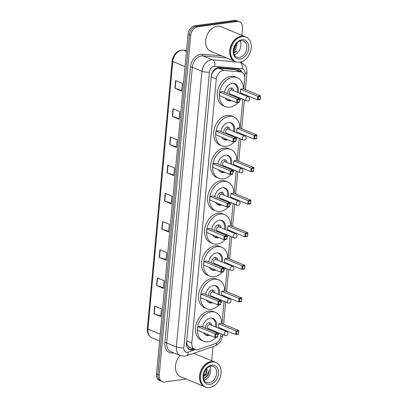 <?xml version="1.0" encoding="UTF-8"?>
<svg xmlns="http://www.w3.org/2000/svg" width="408" height="408" viewBox="0 0 408 408"><rect width="100%" height="100%" fill="white"/><g stroke="black" fill="none" stroke-linecap="round" stroke-linejoin="round"><path stroke-width="0.61" d="M243.78 88.898L244.724 78.739A8.012 5.84 112.5 0 0 241.623 72.175L234.845 69.59L218.739 68.202L217.714 68.243L214.766 69.911L213.379 71.446A2.672 1.948 112.5 0 0 211.905 73.976A8.012 2.142 -174.7 0 1 211.716 74.001M241.623 72.175A8.012 5.84 112.5 0 0 240.332 71.859L224.232 70.477A8.012 5.84 112.5 0 0 223.171 70.502A8.012 5.84 112.5 0 0 216.291 79.024L191.811 342.914A8.012 5.84 112.5 0 0 194.912 349.478A8.012 5.84 112.5 0 0 198.344 349.503L215.118 343.658A8.012 5.84 112.5 0 0 220.917 335.401L221.054 333.897M187.925 345.841A8.012 5.84 -67.5 0 1 186.9 343.516L186.889 343.653A2.672 1.948 112.5 0 0 187.925 345.841L189.7 347.32L194.912 349.478M211.905 73.976L211.895 74.113A8.012 5.84 -67.5 0 1 213.379 71.446M211.895 74.113L211.216 76.923L186.736 340.808L186.9 343.516M221.468 329.44L221.539 328.7M222.008 323.59L224.079 301.303M224.492 296.851L224.558 296.106M225.032 291.001L227.103 268.714M227.516 264.262L227.582 263.517M228.057 258.407L230.122 236.125M230.535 231.673L230.607 230.928M231.081 225.818L233.147 203.536M233.56 199.084L233.631 198.339M234.105 193.229L236.171 170.947M236.584 166.489L236.655 165.75M237.125 160.64L239.195 138.353M239.608 133.901L239.674 133.161M240.149 128.051L242.826 99.205M243.239 94.753L243.306 94.008M242.071 72.389A8.012 5.84 112.5 0 0 239.43 69.533A8.012 5.84 112.5 0 0 238.139 69.217L219.218 67.59A8.012 5.84 112.5 0 0 218.158 67.621A8.012 5.84 112.5 0 0 211.283 76.143L186.517 343.108A8.012 5.84 112.5 0 0 189.613 349.676A8.012 5.84 112.5 0 0 193.05 349.697L194.351 349.243M186.181 379.058L164.674 381.975A8.012 5.84 -67.5 0 1 162.323 381.689A8.012 5.84 -67.5 0 1 159.222 375.12L190.74 35.389A8.012 5.84 -67.5 0 1 197.615 26.867L237.068 21.517A8.012 5.84 -67.5 0 1 239.419 21.803A8.012 5.84 -67.5 0 1 242.52 28.371L241.873 35.328M212.996 346.611L211.691 360.718M162.323 381.689L159.62 380.567A8.012 5.84 -67.5 0 1 156.519 374.003L188.037 34.267A8.012 5.84 -67.5 0 1 194.917 25.745L234.365 20.4L235.717 20.961A8.012 5.84 -67.5 0 1 238.068 21.247A8.012 5.84 -67.5 0 0 235.717 20.961L196.263 26.306L235.717 20.961L237.068 21.517M188.037 34.267L189.389 34.828A8.012 5.84 -67.5 0 1 196.263 26.306A8.012 5.84 -67.5 0 0 189.389 34.828L157.871 374.564L189.389 34.828L190.74 35.389M160.971 381.128A8.012 5.84 -67.5 0 1 157.871 374.564A8.012 5.84 -67.5 0 0 160.971 381.128M192.999 348.687L191.699 349.141A8.012 5.84 -67.5 0 1 188.965 349.335M238.731 69.309A8.012 5.84 -67.5 0 1 240.705 71.793M160.803 315.904L154.249 313.823A2.137 0.571 -174.7 0 1 153.989 313.732L160.747 316.531L161.461 308.841L154.703 306.046L153.989 313.732M163.419 287.722L156.866 285.641A2.137 0.571 -174.7 0 1 156.606 285.549L163.363 288.344L164.077 280.658L157.32 277.863L156.606 285.549M166.036 259.539L159.482 257.458A2.137 0.571 -174.7 0 1 159.222 257.366L165.974 260.161L166.688 252.476L159.936 249.681L159.222 257.366M168.647 231.356L162.093 229.276A2.137 0.571 -174.7 0 1 161.833 229.184L168.591 231.979L169.305 224.293L162.547 221.498L161.833 229.184M181.723 90.438L175.165 88.363A2.137 0.571 -174.7 0 1 174.91 88.266L181.662 91.066L182.376 83.38L175.619 80.58L174.91 88.266M179.107 118.621L172.553 116.545A2.137 0.571 -174.7 0 1 172.293 116.448L179.051 119.248L179.76 111.562L173.007 108.763L172.293 116.448M176.491 146.804L169.937 144.728A2.137 0.571 -174.7 0 1 169.677 144.631L176.434 147.431L177.149 139.745L170.391 136.945L169.677 144.631M173.879 174.986L167.326 172.91A2.137 0.571 -174.7 0 1 167.066 172.819L173.818 175.613L174.532 167.928L167.775 165.128L167.066 172.819M171.263 203.169L164.71 201.093A2.137 0.571 -174.7 0 1 164.45 201.001L171.207 203.796L171.916 196.11L165.164 193.316L164.45 201.001M234.365 20.4A8.012 5.84 -67.5 0 1 236.716 20.686L239.419 21.803M235.008 61.389A13.352 9.731 -67.5 0 1 234.921 61.353A13.352 9.731 -67.5 0 1 230.199 47.828A13.352 9.731 -67.5 0 1 241.22 36.21A13.352 9.731 -67.5 0 1 245.142 36.684A13.352 9.731 -67.5 0 1 245.223 36.72M234.921 61.353L210.854 51.388A13.352 9.731 -67.5 0 1 206.132 37.862A13.352 9.731 -67.5 0 1 217.153 26.245A13.352 9.731 -67.5 0 1 221.07 26.719L245.142 36.684M235.85 61.741L235.09 61.424A13.352 9.731 -67.5 0 1 230.372 47.899A13.352 9.731 -67.5 0 1 241.388 36.276A13.352 9.731 -67.5 0 1 245.31 36.751L246.07 37.067A13.352 9.731 -67.5 0 1 250.793 50.592A13.352 9.731 -67.5 0 1 239.771 62.215A13.352 9.731 -67.5 0 1 235.85 61.741A13.352 9.731 -67.5 0 1 231.132 48.215A13.352 9.731 -67.5 0 1 242.148 36.593A13.352 9.731 -67.5 0 1 246.07 37.067M240.103 41.004A8.706 6.349 -67.5 0 1 234.416 54.738M234.029 48.43L235.62 44.793M233.84 49.307L235.034 47.746L236.13 44.064M233.677 50.939L235.936 48.838L237.329 42.738M233.881 53.183L237.094 50.73L233.743 52.387M235.936 48.838A6.038 4.401 -67.5 0 1 233.672 51.092M233.799 49.562L234.977 47.915L236.268 43.886M233.855 53.06L237.094 50.73M238.144 102.479A15.621 11.388 -67.5 0 1 229.99 107.146A15.621 11.388 -67.5 0 1 225.405 106.59A15.621 11.388 -67.5 0 1 219.881 90.765A15.621 11.388 -67.5 0 1 232.774 77.168A15.621 11.388 -67.5 0 1 237.359 77.724A15.621 11.388 -67.5 0 1 243.484 88.776M225.405 106.59L223.38 105.748A15.621 11.388 -67.5 0 1 217.852 89.923A15.621 11.388 -67.5 0 1 230.744 76.327A15.621 11.388 -67.5 0 1 235.329 76.883L237.359 77.724M224.487 92.386A9.078 6.62 -67.5 0 1 232.188 83.446A9.078 6.62 -67.5 0 1 234.855 83.767A9.078 6.62 -67.5 0 1 238.144 92.642M236.507 96.589A9.078 6.62 -67.5 0 1 236.099 97.191M231.601 100.638A9.078 6.62 -67.5 0 1 230.576 100.868A9.078 6.62 -67.5 0 1 227.909 100.547A9.078 6.62 -67.5 0 1 225.231 98.002M237.599 99.7L237.364 102.265L239.419 101.985L239.654 99.424L237.599 99.7L236.9 99.103L239.776 98.716L222.549 91.581L219.672 91.973L219.341 95.559L236.569 102.694L236.9 99.103L219.672 91.973M242.816 93.804A15.621 11.388 -67.5 0 1 242.622 94.498M240.985 98.445A15.621 11.388 -67.5 0 1 239.593 100.689M258.478 96.874L258.238 99.435L260.294 99.154L260.534 96.594L258.478 96.874L257.774 96.278L260.651 95.885L243.423 88.75L240.547 89.143L240.215 92.728L257.443 99.863L257.774 96.278L240.547 89.143M239.654 99.424L239.445 102.301L236.569 102.694L237.364 102.265M260.534 96.594L260.319 99.47L257.443 99.863L258.238 99.435M260.294 99.154L260.319 99.47M239.419 101.985L239.445 102.301M230.393 100.138A8.813 6.426 -67.5 0 1 229.755 100.261A8.813 6.426 -67.5 0 1 227.164 99.95A8.813 6.426 -67.5 0 1 226.343 99.506M231.341 95.222A4.003 2.922 112.5 0 0 232.004 94.722M233.636 90.775A4.003 2.922 112.5 0 0 232.07 88.108A4.003 2.922 112.5 0 0 230.892 87.965A4.003 2.922 112.5 0 0 227.552 93.651M233.014 83.395A8.813 6.426 -67.5 0 1 233.906 83.666A8.813 6.426 -67.5 0 1 237.114 92.218M235.477 96.166A8.813 6.426 -67.5 0 1 235.064 96.762M248.411 96.895L231.693 89.974A2.137 1.555 112.5 0 0 231.066 89.898A2.137 1.555 112.5 0 0 229.301 91.754A2.137 1.555 112.5 0 0 230.056 93.922L246.779 100.842A2.137 2.137 0 0 0 249.721 99.067A2.137 2.137 0 0 0 248.411 96.895A2.137 1.555 112.5 0 0 247.784 96.818A2.137 1.555 112.5 0 0 245.953 99.093A2.137 1.555 112.5 0 0 246.779 100.842M232.106 90.142L231.244 88.429A4.003 2.922 112.5 0 0 230.943 87.955M204.821 386.774A13.352 9.731 -67.5 0 1 204.739 386.743A13.352 9.731 -67.5 0 1 200.017 373.213A13.352 9.731 -67.5 0 1 211.033 361.595A13.352 9.731 -67.5 0 1 214.955 362.069A13.352 9.731 -67.5 0 1 215.036 362.105M204.739 386.743L180.673 376.773A13.352 9.731 -67.5 0 1 180.091 355.516M205.668 387.126L204.908 386.81A13.352 9.731 -67.5 0 1 200.185 373.284A13.352 9.731 -67.5 0 1 211.201 361.666A13.352 9.731 -67.5 0 1 215.123 362.141L215.883 362.452A13.352 9.731 -67.5 0 1 220.606 375.977A13.352 9.731 -67.5 0 1 209.584 387.6A13.352 9.731 -67.5 0 1 205.668 387.126A13.352 9.731 -67.5 0 1 200.945 373.601A13.352 9.731 -67.5 0 1 211.961 361.978A13.352 9.731 -67.5 0 1 215.883 362.452M209.916 366.389A8.706 6.349 -67.5 0 1 204.23 380.123M204.066 373.055L205.086 370.755M203.735 378.721L208.085 375.38L209.574 369.607L207.606 373.81L203.867 376.446M203.505 375.947L205.795 373.524L206.917 368.914A6.038 4.401 -67.5 0 1 203.49 376.477M203.99 373.295L205.178 370.597M203.73 378.7L208.146 374.738L209.574 369.607M234.513 141.627A15.621 11.388 -67.5 0 1 226.358 146.294A15.621 11.388 -67.5 0 1 221.774 145.738A15.621 11.388 -67.5 0 1 216.25 129.912A15.621 11.388 -67.5 0 1 229.143 116.316A15.621 11.388 -67.5 0 1 233.728 116.872A15.621 11.388 -67.5 0 1 239.853 127.923M221.774 145.738L219.749 144.896A15.621 11.388 -67.5 0 1 214.22 129.076A15.621 11.388 -67.5 0 1 227.113 115.479A15.621 11.388 -67.5 0 1 231.698 116.03L233.728 116.872M220.856 131.534A9.078 6.62 -67.5 0 1 228.556 122.594A9.078 6.62 -67.5 0 1 231.224 122.915A9.078 6.62 -67.5 0 1 234.513 131.794M232.876 135.742A9.078 6.62 -67.5 0 1 232.468 136.343M227.97 139.786A9.078 6.62 -67.5 0 1 226.94 140.015A9.078 6.62 -67.5 0 1 224.278 139.694A9.078 6.62 -67.5 0 1 221.6 137.149M233.968 138.853L233.733 141.413L235.783 141.132L236.023 138.572L233.968 138.853L233.269 138.256L236.145 137.863L218.917 130.728L216.041 131.121L215.71 134.706L232.932 141.841L233.269 138.256L216.041 131.121M239.185 132.957A15.621 11.388 -67.5 0 1 238.991 133.645M237.354 137.593A15.621 11.388 -67.5 0 1 235.962 139.837M254.847 136.022L254.607 138.582L256.663 138.307L256.897 135.742L254.847 136.022L254.143 135.425L257.02 135.033L239.792 127.903L236.915 128.291L236.584 131.876L253.812 139.011L254.143 135.425L236.915 128.291M236.023 138.572L235.809 141.454L232.932 141.841L233.733 141.413M256.897 135.742L256.688 138.623L253.812 139.011L254.607 138.582M256.663 138.307L256.688 138.623M235.783 141.132L235.809 141.454M226.761 139.286A8.813 6.426 -67.5 0 1 226.124 139.409A8.813 6.426 -67.5 0 1 223.533 139.097A8.813 6.426 -67.5 0 1 222.707 138.654M227.71 134.375A4.003 2.922 112.5 0 0 228.373 133.875M230.005 129.928A4.003 2.922 112.5 0 0 228.439 127.255A4.003 2.922 112.5 0 0 227.261 127.112A4.003 2.922 112.5 0 0 223.921 132.804M229.383 122.543A8.813 6.426 -67.5 0 1 230.275 122.813A8.813 6.426 -67.5 0 1 233.483 131.366M231.846 135.313A8.813 6.426 -67.5 0 1 231.433 135.915M244.78 136.042L228.062 129.122A2.137 1.555 112.5 0 0 227.434 129.045A2.137 1.555 112.5 0 0 225.67 130.907A2.137 1.555 112.5 0 0 226.425 133.069L243.148 139.99A2.137 2.137 0 0 0 246.09 138.215A2.137 2.137 0 0 0 244.78 136.042A2.137 1.555 112.5 0 0 244.152 135.971A2.137 1.555 112.5 0 0 242.321 138.241A2.137 1.555 112.5 0 0 243.148 139.99M228.475 129.295L227.613 127.577A4.003 2.922 112.5 0 0 227.312 127.107M231.489 174.216A15.621 11.388 -67.5 0 1 223.334 178.882A15.621 11.388 -67.5 0 1 218.749 178.327A15.621 11.388 -67.5 0 1 213.226 162.501A15.621 11.388 -67.5 0 1 226.119 148.905A15.621 11.388 -67.5 0 1 230.704 149.461A15.621 11.388 -67.5 0 1 236.829 160.517M218.749 178.327L216.725 177.49A15.621 11.388 -67.5 0 1 211.196 161.665A15.621 11.388 -67.5 0 1 224.089 148.068A15.621 11.388 -67.5 0 1 228.679 148.624L230.704 149.461M217.831 164.123A9.078 6.62 -67.5 0 1 225.537 155.183A9.078 6.62 -67.5 0 1 228.2 155.504A9.078 6.62 -67.5 0 1 231.489 164.383M229.852 168.331A9.078 6.62 -67.5 0 1 229.444 168.932M224.946 172.375A9.078 6.62 -67.5 0 1 223.921 172.604A9.078 6.62 -67.5 0 1 221.253 172.283A9.078 6.62 -67.5 0 1 218.576 169.738M230.943 171.442L230.709 174.002L232.764 173.726L232.999 171.161L230.943 171.442L230.245 170.845L233.121 170.452L215.893 163.322L213.017 163.71L212.685 167.295L229.913 174.43L230.245 170.845L213.017 163.71M236.161 165.546A15.621 11.388 -67.5 0 1 235.967 166.234M234.335 170.182A15.621 11.388 -67.5 0 1 232.937 172.426M251.823 168.611L251.583 171.171L253.638 170.896L253.878 168.331L251.823 168.611L251.119 168.014L253.995 167.627L236.768 160.492L233.891 160.88L233.56 164.47L250.787 171.6L251.119 168.014L233.891 160.88M232.999 171.161L232.79 174.043L229.913 174.43L230.709 174.002M253.878 168.331L253.664 171.212L250.787 171.6L251.583 171.171M253.638 170.896L253.664 171.212M232.764 173.726L232.79 174.043M223.742 171.875A8.813 6.426 -67.5 0 1 223.1 171.998A8.813 6.426 -67.5 0 1 220.509 171.686A8.813 6.426 -67.5 0 1 219.688 171.243M224.691 166.964A4.003 2.922 112.5 0 0 225.349 166.464M226.981 162.517A4.003 2.922 112.5 0 0 225.415 159.844A4.003 2.922 112.5 0 0 224.237 159.701A4.003 2.922 112.5 0 0 220.896 165.393M226.358 155.132A8.813 6.426 -67.5 0 1 227.256 155.402A8.813 6.426 -67.5 0 1 230.459 163.955M228.822 167.902A8.813 6.426 -67.5 0 1 228.409 168.504M241.76 168.637L225.037 161.711A2.137 1.555 112.5 0 0 224.41 161.634A2.137 1.555 112.5 0 0 222.646 163.496A2.137 1.555 112.5 0 0 223.406 165.658L240.123 172.584A2.137 2.137 0 0 0 243.066 170.804A2.137 2.137 0 0 0 241.76 168.637A2.137 1.555 112.5 0 0 241.133 168.56A2.137 1.555 112.5 0 0 239.297 170.83A2.137 1.555 112.5 0 0 240.123 172.584M225.451 161.884L224.589 160.166A4.003 2.922 112.5 0 0 224.288 159.696M228.47 206.805A15.621 11.388 -67.5 0 1 220.315 211.471A15.621 11.388 -67.5 0 1 215.725 210.916A15.621 11.388 -67.5 0 1 210.202 195.09A15.621 11.388 -67.5 0 1 223.094 181.494A15.621 11.388 -67.5 0 1 227.679 182.05A15.621 11.388 -67.5 0 1 233.804 193.106M215.725 210.916L213.7 210.079A15.621 11.388 -67.5 0 1 208.177 194.254A15.621 11.388 -67.5 0 1 221.07 180.657A15.621 11.388 -67.5 0 1 225.655 181.213L227.679 182.05M214.807 196.712A9.078 6.62 -67.5 0 1 222.513 187.772A9.078 6.62 -67.5 0 1 225.175 188.093A9.078 6.62 -67.5 0 1 228.465 196.972M226.828 200.92A9.078 6.62 -67.5 0 1 226.42 201.521M221.921 204.964A9.078 6.62 -67.5 0 1 220.896 205.193A9.078 6.62 -67.5 0 1 218.229 204.872A9.078 6.62 -67.5 0 1 215.557 202.327M227.924 204.031L227.684 206.591L229.74 206.315L229.974 203.75L227.924 204.031L227.22 203.434L230.097 203.046L212.869 195.911L209.993 196.299L209.661 199.889L226.889 207.019L227.22 203.434L209.993 196.299M233.136 198.135A15.621 11.388 -67.5 0 1 232.942 198.829M231.311 202.776A15.621 11.388 -67.5 0 1 229.913 205.015M248.798 201.2L248.559 203.765L250.614 203.485L250.854 200.925L248.798 201.2L248.095 200.603L250.976 200.216L233.748 193.081L230.872 193.469L230.535 197.059L247.763 204.194L248.095 200.603L230.872 193.469M229.974 203.75L229.765 206.632L226.889 207.019L227.684 206.591M250.854 200.925L250.639 203.801L247.763 204.194L248.559 203.765M250.614 203.485L250.639 203.801M229.74 206.315L229.765 206.632M220.718 204.464A8.813 6.426 -67.5 0 1 220.075 204.592A8.813 6.426 -67.5 0 1 217.489 204.275A8.813 6.426 -67.5 0 1 216.663 203.832M221.666 199.553A4.003 2.922 112.5 0 0 222.324 199.053M223.956 195.106A4.003 2.922 112.5 0 0 222.391 192.433A4.003 2.922 112.5 0 0 221.218 192.29A4.003 2.922 112.5 0 0 217.872 197.982M223.334 187.721A8.813 6.426 -67.5 0 1 224.232 187.991A8.813 6.426 -67.5 0 1 227.434 196.544M225.803 200.491A8.813 6.426 -67.5 0 1 225.384 201.093M238.736 201.226L222.013 194.3A2.137 1.555 112.5 0 0 221.386 194.223A2.137 1.555 112.5 0 0 219.626 196.085A2.137 1.555 112.5 0 0 220.381 198.247L237.099 205.173A2.137 2.137 0 0 0 240.047 203.393A2.137 2.137 0 0 0 238.736 201.226A2.137 1.555 112.5 0 0 238.109 201.149A2.137 1.555 112.5 0 0 236.273 203.419A2.137 1.555 112.5 0 0 237.099 205.173M222.431 194.473L221.564 192.76A4.003 2.922 112.5 0 0 221.269 192.285M225.446 239.394A15.621 11.388 -67.5 0 1 217.291 244.061A15.621 11.388 -67.5 0 1 212.706 243.51A15.621 11.388 -67.5 0 1 207.177 227.684A15.621 11.388 -67.5 0 1 220.07 214.088A15.621 11.388 -67.5 0 1 224.655 214.639A15.621 11.388 -67.5 0 1 230.78 225.695M212.706 243.51L210.676 242.668A15.621 11.388 -67.5 0 1 205.153 226.843A15.621 11.388 -67.5 0 1 218.045 213.246A15.621 11.388 -67.5 0 1 222.63 213.802L224.655 214.639M211.783 229.301A9.078 6.62 -67.5 0 1 219.489 220.361A9.078 6.62 -67.5 0 1 222.156 220.687A9.078 6.62 -67.5 0 1 225.44 229.561M223.808 233.509A9.078 6.62 -67.5 0 1 223.395 234.11M218.897 237.553A9.078 6.62 -67.5 0 1 217.872 237.787A9.078 6.62 -67.5 0 1 215.205 237.461A9.078 6.62 -67.5 0 1 212.532 234.916M224.9 236.62L224.66 239.185L226.715 238.904L226.955 236.344L224.9 236.62L224.196 236.023L227.072 235.635L209.845 228.5L206.968 228.888L206.637 232.478L223.864 239.608L224.196 236.023L206.968 228.888M230.117 230.724A15.621 11.388 -67.5 0 1 229.918 231.418M228.286 235.365A15.621 11.388 -67.5 0 1 226.889 237.609M245.774 233.789L245.54 236.354L247.59 236.074L247.829 233.514L245.774 233.789L245.075 233.192L247.952 232.805L230.724 225.67L227.848 226.063L227.516 229.648L244.739 236.783L245.075 233.192L227.848 226.063M226.955 236.344L226.741 239.221L223.864 239.608L224.66 239.185M247.829 233.514L247.615 236.39L244.739 236.783L245.54 236.354M247.59 236.074L247.615 236.39M226.715 238.904L226.741 239.221M217.694 237.053A8.813 6.426 -67.5 0 1 217.051 237.181A8.813 6.426 -67.5 0 1 214.465 236.864A8.813 6.426 -67.5 0 1 213.639 236.426M218.642 232.142A4.003 2.922 112.5 0 0 219.3 231.642M220.937 227.695A4.003 2.922 112.5 0 0 219.366 225.022A4.003 2.922 112.5 0 0 218.193 224.879A4.003 2.922 112.5 0 0 214.848 230.571M220.31 220.31A8.813 6.426 -67.5 0 1 221.207 220.58A8.813 6.426 -67.5 0 1 224.41 229.133M222.778 233.08A8.813 6.426 -67.5 0 1 222.36 233.682M235.712 233.815L218.989 226.889A2.137 1.555 112.5 0 0 218.362 226.812A2.137 1.555 112.5 0 0 216.602 228.674A2.137 1.555 112.5 0 0 217.357 230.836L234.075 237.762A2.137 2.137 0 0 0 237.023 235.987A2.137 2.137 0 0 0 235.712 233.815A2.137 1.555 112.5 0 0 235.084 233.738A2.137 1.555 112.5 0 0 233.249 236.013A2.137 1.555 112.5 0 0 234.075 237.762M219.407 227.062L218.545 225.349A4.003 2.922 112.5 0 0 218.244 224.874M222.421 271.988A15.621 11.388 -67.5 0 1 214.266 276.655A15.621 11.388 -67.5 0 1 209.681 276.099A15.621 11.388 -67.5 0 1 204.153 260.273A15.621 11.388 -67.5 0 1 217.046 246.677A15.621 11.388 -67.5 0 1 221.636 247.233A15.621 11.388 -67.5 0 1 227.756 258.284M209.681 276.099L207.652 275.257A15.621 11.388 -67.5 0 1 202.128 259.432A15.621 11.388 -67.5 0 1 215.021 245.835A15.621 11.388 -67.5 0 1 219.606 246.391L221.636 247.233M208.763 261.89A9.078 6.62 -67.5 0 1 216.464 252.955A9.078 6.62 -67.5 0 1 219.132 253.276A9.078 6.62 -67.5 0 1 222.416 262.15M220.784 266.098A9.078 6.62 -67.5 0 1 220.371 266.699M215.878 270.142A9.078 6.62 -67.5 0 1 214.848 270.377A9.078 6.62 -67.5 0 1 212.186 270.05A9.078 6.62 -67.5 0 1 209.508 267.505M221.876 269.209L221.636 271.774L223.691 271.493L223.931 268.933L221.876 269.209L221.177 268.612L224.053 268.224L206.825 261.089L203.949 261.482L203.612 265.067L220.84 272.202L221.177 268.612L203.949 261.482M227.093 263.313A15.621 11.388 -67.5 0 1 226.899 264.007M225.262 267.954A15.621 11.388 -67.5 0 1 223.87 270.198M242.75 266.383L242.515 268.943L244.571 268.663L244.805 266.103L242.75 266.383L242.051 265.786L244.928 265.394L227.7 258.259L224.823 258.652L224.492 262.237L241.72 269.372L242.051 265.786L224.823 258.652M223.931 268.933L223.717 271.81L220.84 272.202L221.636 271.774M244.805 266.103L244.596 268.979L241.72 269.372L242.515 268.943M244.571 268.663L244.596 268.979M223.691 271.493L223.717 271.81M214.669 269.647A8.813 6.426 -67.5 0 1 214.027 269.77A8.813 6.426 -67.5 0 1 211.441 269.459A8.813 6.426 -67.5 0 1 210.615 269.015M215.618 264.731A4.003 2.922 112.5 0 0 216.276 264.231M217.913 260.284A4.003 2.922 112.5 0 0 216.347 257.611A4.003 2.922 112.5 0 0 215.169 257.474A4.003 2.922 112.5 0 0 211.829 263.16M217.286 252.904A8.813 6.426 -67.5 0 1 218.183 253.174A8.813 6.426 -67.5 0 1 221.386 261.727M219.754 265.674A8.813 6.426 -67.5 0 1 219.341 266.271M232.688 266.404L215.97 259.483A2.137 1.555 112.5 0 0 215.342 259.406A2.137 1.555 112.5 0 0 213.578 261.263A2.137 1.555 112.5 0 0 214.333 263.43L231.056 270.351A2.137 2.137 0 0 0 233.998 268.576A2.137 2.137 0 0 0 232.688 266.404A2.137 1.555 112.5 0 0 232.06 266.327A2.137 1.555 112.5 0 0 230.229 268.602A2.137 1.555 112.5 0 0 231.056 270.351M216.383 259.651L215.521 257.938A4.003 2.922 112.5 0 0 215.22 257.463M219.397 304.577A15.621 11.388 -67.5 0 1 211.242 309.244A15.621 11.388 -67.5 0 1 206.657 308.688A15.621 11.388 -67.5 0 1 201.134 292.862A15.621 11.388 -67.5 0 1 214.027 279.266A15.621 11.388 -67.5 0 1 218.611 279.822A15.621 11.388 -67.5 0 1 224.737 290.873M206.657 308.688L204.632 307.846A15.621 11.388 -67.5 0 1 199.104 292.021A15.621 11.388 -67.5 0 1 211.997 278.424A15.621 11.388 -67.5 0 1 216.582 278.98L218.611 279.822M205.739 294.484A9.078 6.62 -67.5 0 1 213.44 285.544A9.078 6.62 -67.5 0 1 216.107 285.865A9.078 6.62 -67.5 0 1 219.397 294.739M217.76 298.687A9.078 6.62 -67.5 0 1 217.352 299.288M212.854 302.736A9.078 6.62 -67.5 0 1 211.823 302.965A9.078 6.62 -67.5 0 1 209.161 302.644A9.078 6.62 -67.5 0 1 206.484 300.099M218.851 301.798L218.617 304.363L220.667 304.082L220.906 301.522L218.851 301.798L218.153 301.206L221.029 300.813L203.801 293.678L200.925 294.071L200.593 297.656L217.816 304.791L218.153 301.206L200.925 294.071M224.069 295.907A15.621 11.388 -67.5 0 1 223.875 296.596M222.238 300.543A15.621 11.388 -67.5 0 1 220.845 302.787M239.731 298.972L239.491 301.532L241.546 301.252L241.781 298.692L239.731 298.972L239.027 298.375L241.903 297.983L224.675 290.853L221.799 291.241L221.468 294.826L238.695 301.961L239.027 298.375L221.799 291.241M220.906 301.522L220.697 304.399L217.816 304.791L218.617 304.363M241.781 298.692L241.572 301.573L238.695 301.961L239.491 301.532M241.546 301.252L241.572 301.573M220.667 304.082L220.697 304.399M211.645 302.236A8.813 6.426 -67.5 0 1 211.007 302.359A8.813 6.426 -67.5 0 1 208.417 302.048A8.813 6.426 -67.5 0 1 207.59 301.604M212.594 297.32A4.003 2.922 112.5 0 0 213.256 296.825M214.889 292.878A4.003 2.922 112.5 0 0 213.323 290.205A4.003 2.922 112.5 0 0 212.145 290.062A4.003 2.922 112.5 0 0 208.804 295.754M214.266 285.493A8.813 6.426 -67.5 0 1 215.159 285.763A8.813 6.426 -67.5 0 1 218.367 294.316M216.73 298.263A8.813 6.426 -67.5 0 1 216.316 298.86M229.663 298.993L212.945 292.072A2.137 1.555 112.5 0 0 212.318 291.995A2.137 1.555 112.5 0 0 210.554 293.852A2.137 1.555 112.5 0 0 211.308 296.019L228.031 302.94A2.137 2.137 0 0 0 230.974 301.165A2.137 2.137 0 0 0 229.663 298.993A2.137 1.555 112.5 0 0 229.036 298.916A2.137 1.555 112.5 0 0 227.205 301.191A2.137 1.555 112.5 0 0 228.031 302.94M213.359 292.24L212.497 290.527A4.003 2.922 112.5 0 0 212.196 290.052M216.373 337.166A15.621 11.388 -67.5 0 1 208.218 341.833A15.621 11.388 -67.5 0 1 203.633 341.277A15.621 11.388 -67.5 0 1 198.109 325.451A15.621 11.388 -67.5 0 1 211.002 311.855A15.621 11.388 -67.5 0 1 215.587 312.411A15.621 11.388 -67.5 0 1 221.712 323.462M203.633 341.277L201.608 340.44A15.621 11.388 -67.5 0 1 196.08 324.615A15.621 11.388 -67.5 0 1 208.972 311.018A15.621 11.388 -67.5 0 1 213.562 311.569L215.587 312.411M202.715 327.073A9.078 6.62 -67.5 0 1 210.421 318.133A9.078 6.62 -67.5 0 1 213.083 318.454A9.078 6.62 -67.5 0 1 216.373 327.333M214.736 331.281A9.078 6.62 -67.5 0 1 214.328 331.882M209.829 335.325A9.078 6.62 -67.5 0 1 208.804 335.555A9.078 6.62 -67.5 0 1 206.137 335.233A9.078 6.62 -67.5 0 1 203.459 332.688M215.827 334.392L215.592 336.952L217.648 336.671L217.882 334.111L215.827 334.392L215.128 333.795L218.005 333.402L200.777 326.272L197.9 326.66L197.569 330.245L214.797 337.38L215.128 333.795L197.9 326.66M221.044 328.496A15.621 11.388 -67.5 0 1 220.85 329.185M219.218 333.132A15.621 11.388 -67.5 0 1 217.821 335.376M236.706 331.561L236.467 334.121L238.522 333.846L238.762 331.281L236.706 331.561L236.002 330.965L238.879 330.572L221.651 323.442L218.775 323.83L218.443 327.415L235.671 334.55L236.002 330.965L218.775 323.83M217.882 334.111L217.673 336.993L214.797 337.38L215.592 336.952M238.762 331.281L238.547 334.162L235.671 334.55L236.467 334.121M238.522 333.846L238.547 334.162M217.648 336.671L217.673 336.993M208.626 334.825A8.813 6.426 -67.5 0 1 207.983 334.948A8.813 6.426 -67.5 0 1 205.392 334.637A8.813 6.426 -67.5 0 1 204.571 334.193M209.574 329.914A4.003 2.922 112.5 0 0 210.232 329.414M211.864 325.467A4.003 2.922 112.5 0 0 210.299 322.794A4.003 2.922 112.5 0 0 209.12 322.651A4.003 2.922 112.5 0 0 205.78 328.343M211.242 318.082A8.813 6.426 -67.5 0 1 212.14 318.352A8.813 6.426 -67.5 0 1 215.342 326.905M213.705 330.852A8.813 6.426 -67.5 0 1 213.292 331.454M226.644 331.582L209.921 324.661A2.137 1.555 112.5 0 0 209.294 324.584A2.137 1.555 112.5 0 0 207.529 326.446A2.137 1.555 112.5 0 0 208.289 328.608L225.007 335.529A2.137 2.137 0 0 0 227.95 333.754A2.137 2.137 0 0 0 226.644 331.582A2.137 1.555 112.5 0 0 226.017 331.51A2.137 1.555 112.5 0 0 224.181 333.78A2.137 1.555 112.5 0 0 225.007 335.529M210.334 324.834L209.472 323.116A4.003 2.922 112.5 0 0 209.171 322.646M218.739 68.202L224.232 70.477M188.639 349.11A8.012 4.6 -109.2 0 0 189.062 346.973M238.196 70.757A8.012 5.345 -85.1 0 0 238.134 69.217M214.766 69.911A8.012 5.345 -85.1 0 0 214.832 69.192M186.889 343.653A8.012 2.142 -174.7 0 1 186.481 343.704M211.216 76.923L216.291 79.024M234.845 69.59L240.332 71.859M186.736 340.808L191.811 342.914M244.698 76.786L245.019 73.333A5.34 3.891 112.5 0 0 242.092 68.748L214.715 66.392A5.34 3.891 112.5 0 0 214.011 66.407A5.34 3.891 112.5 0 0 209.426 72.088L183.85 347.774A5.34 3.891 112.5 0 0 187.486 352.339A5.34 3.891 112.5 0 0 188.205 352.165L195.422 349.651M183.85 347.774A5.34 1.428 5.3 0 1 176.363 346.933L201.94 71.247A10.679 7.788 -67.5 0 1 211.109 59.884A10.679 7.788 -67.5 0 1 212.522 59.849L202.893 55.86A10.679 7.788 112.5 0 0 201.481 55.901A10.679 7.788 112.5 0 0 192.311 67.264L166.739 342.944A10.679 7.788 112.5 0 0 170.87 351.701L180.499 355.684A10.679 7.788 -67.5 0 1 176.363 346.933L166.739 342.944A1.336 0.357 -174.7 0 0 164.868 342.735L190.439 67.05A1.336 0.357 -174.7 0 1 192.311 67.264L201.94 71.247A5.34 1.428 5.3 0 0 209.426 72.088M180.499 355.684L184.824 356.235L186.584 355.812A5.34 3.065 -109.2 0 0 188.205 352.165M190.439 67.05A12.016 8.762 -67.5 0 1 200.756 54.269A12.016 8.762 -67.5 0 1 202.343 54.228L221.743 55.896M173.731 352.884A12.016 8.762 -67.5 0 1 164.868 342.735M197.615 26.867L194.917 25.745M159.222 375.12L156.519 374.003M242.092 68.748A5.34 3.56 -85.1 0 0 239.894 62.205A10.679 7.788 -67.5 0 1 241.618 62.623L240.378 62.108M214.715 66.392A5.34 3.56 -85.1 0 0 212.522 59.849L236.252 61.894M226.583 57.9L202.893 55.86A1.336 0.893 94.9 0 1 202.343 54.228M218.938 340.644A5.34 3.891 112.5 0 0 220.397 337.804M186.584 355.812L215.098 345.877A5.34 3.065 -109.2 0 0 216.725 342.837M220.708 336.707A5.34 1.428 5.3 0 0 222.523 335.82L222.641 334.555M245.019 73.333A5.34 1.428 5.3 0 0 246.957 72.43C246.82 68.722 246.34 66.565 245.529 65.963L241.618 62.623M191.699 349.141L193.05 349.697M186.543 50.398L183.36 50.123A10.679 7.788 112.5 0 0 181.948 50.164A10.679 7.788 112.5 0 0 172.778 61.526A2.672 0.714 -174.7 0 1 172.171 61.001C173.14 54.973 176.2 51.332 181.351 50.077L186.548 50.342M182.998 50.036A2.672 1.78 -85.1 0 1 183.36 50.123L186.446 51.403M185.038 66.601L172.778 61.526L147.951 329.108A10.679 7.788 112.5 0 0 152.087 337.865C148.665 336.187 147.084 333.091 147.349 328.583A2.672 0.714 5.3 0 0 147.951 329.108L160.216 334.188M164.71 201.093L165.419 193.423M167.326 172.91L168.035 165.235M169.937 144.728L170.651 137.052M172.553 116.545L173.262 108.87M175.165 88.363L175.879 80.687M162.093 229.276L162.807 221.605M159.482 257.458L160.191 249.788M156.866 285.641L157.58 277.97M154.249 313.823L154.964 306.153M239.343 57.406A8.706 6.349 -67.5 0 1 236.783 57.1C230.454 55.085 234.86 40.866 241.189 40.744L243.449 41.009A8.706 6.349 -67.5 0 1 246.529 49.827A8.706 6.349 -67.5 0 1 239.343 57.406M240.067 59.038A10.042 7.319 -67.5 0 1 233.233 50.449A10.042 7.319 -67.5 0 1 241.852 39.77A10.042 7.319 -67.5 0 1 248.686 48.358A10.042 7.319 -67.5 0 1 240.067 59.038M209.156 382.796A8.706 6.349 -67.5 0 1 206.601 382.485C200.267 380.47 204.673 366.257 211.002 366.129L213.262 366.394A8.706 6.349 -67.5 0 1 216.342 375.217A8.706 6.349 -67.5 0 1 209.156 382.796M209.88 384.423A10.042 7.319 -67.5 0 1 203.046 375.834A10.042 7.319 -67.5 0 1 211.67 365.155A10.042 7.319 -67.5 0 1 218.504 373.743A10.042 7.319 -67.5 0 1 209.88 384.423M215.098 345.877C219.412 344.041 221.886 340.685 222.523 335.82M223.059 330.098L223.125 329.358M223.599 324.248L225.665 301.961M226.078 297.509L226.149 296.764M226.624 291.659L228.689 269.372M229.102 264.92L229.174 264.175M229.648 259.065L231.713 236.783M232.126 232.331L232.193 231.586M232.667 226.476L234.738 204.194M235.151 199.742L235.217 198.997M235.691 193.887L237.757 171.605M238.17 167.147L238.241 166.408M238.716 161.298L240.781 139.011M241.194 134.558L241.266 133.819M241.74 128.709L244.412 99.863M244.826 95.411L244.897 94.666M245.371 89.556L246.957 72.43M147.349 328.583L172.171 61.001M152.087 337.865L159.584 340.971M227.164 99.95L226.537 99.69M233.906 83.666L233.279 83.405M230.474 94.09L229.439 94.432M214.955 362.069L193.785 353.303M223.533 139.097L222.906 138.837M230.275 122.813L229.648 122.553M226.843 133.243L225.803 133.584M220.509 171.686L219.881 171.426M227.256 155.402L226.629 155.142M223.819 165.832L222.783 166.173M217.489 204.275L216.862 204.015M224.232 187.991L223.604 187.731M220.794 198.421L219.759 198.762M214.465 236.864L213.838 236.604M221.207 220.58L220.58 220.325M217.77 231.01L216.735 231.351M211.441 269.459L210.814 269.198M218.183 253.174L217.556 252.914M214.746 263.599L213.71 263.94M208.417 302.048L207.789 301.787M215.159 285.763L214.531 285.503M211.726 296.188L210.686 296.534M205.392 334.637L204.765 334.376M212.14 318.352L211.512 318.092M208.702 328.782L207.667 329.123"/></g></svg>
